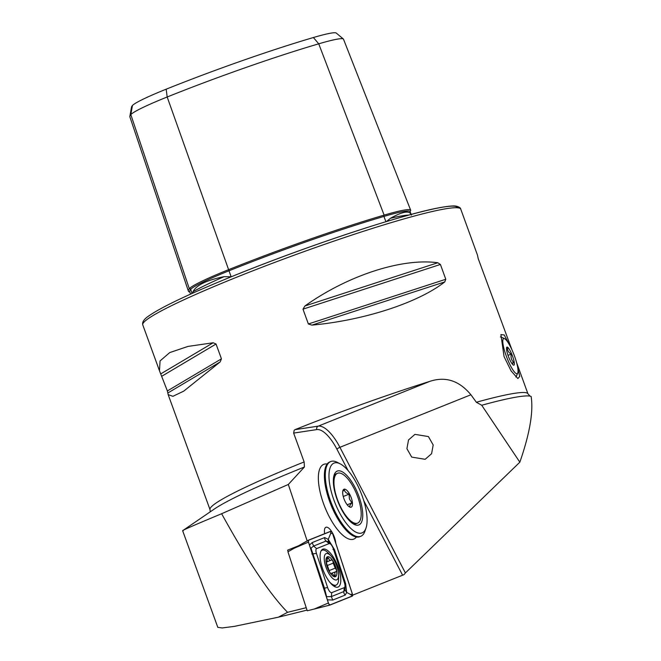 <?xml version="1.0" encoding="UTF-8"?>
<svg xmlns="http://www.w3.org/2000/svg" width="661" height="661" viewBox="0 0 661 661"><rect width="100%" height="100%" fill="white"/><g stroke="black" fill="none" stroke-linecap="round" stroke-linejoin="round"><path stroke-width="0.99" d="M411.39 215.122C409.944 210.231 402.979 211.28 390.486 218.279L386.677 221.361M189.856 292.129A166.886 13.493 -20 0 1 188.36 291.047L129.903 116.914A162.251 13.113 -20 0 1 129.87 116.295L131.498 107.181A157.599 12.741 -20 0 1 132.423 105.553A60.382 4.883 -20 0 1 166.175 89.185A157.599 12.741 -20 0 1 313.388 37.528A60.382 4.883 160 0 1 336.242 33.05L343.348 38.991A65.034 5.255 160 0 1 343.497 39.189L410.646 210.157A69.669 5.635 160 0 1 410.266 211.165A166.886 13.493 -20 0 1 410.01 211.446M188.36 291.047A166.886 13.493 -20 0 1 189.302 288.692A69.669 5.635 -20 0 1 228.243 269.812A166.886 13.493 -20 0 1 384.124 215.114A1.074 0.661 -106.4 0 0 383.909 216.403A1.074 0.661 -106.4 0 0 383.917 216.428L385.925 221.699M192.549 293.236L192.938 291.774C196.234 285.213 206.62 280.181 224.079 276.67L231.226 276.785M414.943 434.368L408.515 439.962L406.92 448.695L411.704 457.106L425.163 459.296L431.592 453.702L433.186 444.969L428.402 436.557L414.943 434.368M509.168 344.34L504.236 334.962L500.914 334.59L504.046 356.56L511.143 370.995L517.877 378.546L519.728 376.448L517.728 367.69M327.154 464.014A40.288 14.939 68.1 0 0 323.783 464.336A40.288 14.939 68.1 0 0 323.667 504.004A40.288 14.939 68.1 0 0 353.775 539.112A40.288 14.939 68.1 0 0 356.428 537.013A40.288 14.939 68.1 0 1 353.775 539.112A40.288 14.939 68.1 0 1 321.329 496.766A40.288 14.939 68.1 0 1 323.783 464.336L323.783 464.336A40.288 14.939 68.1 0 1 327.154 464.014M335.796 543.276A11.278 4.181 68.1 0 0 334.359 537.087A11.278 4.181 68.1 0 0 325.931 527.263A11.278 4.181 68.1 0 0 324.642 533.7M437.789 262.748C401.896 257.823 347.851 275.406 304.944 305.96L302.986 309.158L308.373 323.973L311.918 325.129C364.194 320.321 418.239 302.738 444.762 281.916L445.795 279.264L440.408 264.458L437.789 262.748L304.944 305.96M159.475 370.763L167.373 390.94L168.167 394.642L172.951 396.303L183.75 391.122L220.163 361.931L221.443 358.84L216.048 344.026L213.181 342.762L187.98 346.422L169.728 352.586L160.069 360.914L159.475 370.763L142.759 324.848A169.191 13.674 -20 0 1 238.274 276.579A169.191 13.674 -20 0 1 460.742 209.116L477.449 255.03L478.242 258.732L511.961 349.851M307.191 540.913L288.32 484.463L304.415 467.013L304.143 461.932L293.649 433.087L294.195 430.228L295.046 429.642L318.222 426.147A37.594 13.939 -111.9 0 1 339.911 447.307L405.391 572.938L404.011 574.649L352.652 595.156M481.729 405.251L519.843 462.188C529.775 433.55 533.534 411.638 531.13 396.451A171.877 13.898 -20 0 0 529.841 396.096A171.877 13.898 -20 0 0 481.729 405.251L476.35 402.26L470.921 394.766C459.263 380.678 445.613 376.2 429.964 381.323A169.191 13.674 160 0 0 295.046 429.642M530.031 396.137L527.924 393.749L516.58 362.534M519.843 462.188L405.391 572.938M307.018 610.12L278.306 617.209L287.585 612.309L306.233 607.707M304.415 467.013A173.174 13.997 160 0 0 214.23 509.102L182.634 530.692L217.824 627.372L222.236 627.95L234.374 626.364L278.306 617.209M288.32 484.463L221.633 513.721C248.007 561.519 269.994 594.388 287.585 612.309M183.262 530.593C179.924 531.378 192.715 525.759 221.633 513.721M298.607 545.746L287.618 550.159L288.122 551.704M129.87 116.295A162.251 13.113 -20 0 1 130.82 114.626A65.034 5.255 -20 0 1 167.175 96.993A162.251 13.113 -20 0 1 318.734 43.816L384.124 215.114A69.669 5.635 160 0 1 410.646 210.157M343.348 38.991A65.034 5.255 160 0 0 318.734 43.816L313.388 37.528M306.836 541.062L298.714 545.689M331.525 573.285L335.821 571.74C336.928 571.17 336.722 569.972 335.21 568.146L333.218 563.139C333.061 560.784 332.384 559.768 331.178 560.098C330.227 560.933 329.352 560.313 328.567 558.215L327.162 557.306L327.17 561.288L326.195 562.222L329.128 570.493C329.839 572.624 330.517 573.641 331.161 573.533C331.492 572.947 332.367 573.574 333.78 575.417L335.309 576.574L334.697 572.533L336.152 571.707M324.419 556.289A14.145 5.247 68.1 0 0 329.781 574.93A14.145 5.247 68.1 0 0 338.391 577.177A14.145 5.247 68.1 0 0 338.581 574.872A14.145 5.247 68.1 0 0 330.971 555.901A14.145 5.247 68.1 0 0 324.419 556.289M329.434 581.796A18.797 6.974 68.1 0 0 336.094 585.109A18.797 6.974 68.1 0 0 338.374 581.54A18.797 6.974 68.1 0 0 338.622 578.474L338.581 574.872M332.88 585.448A18.797 6.974 68.1 0 0 333.483 585.613A18.797 6.974 68.1 0 0 335.168 585.481L336.094 585.109M331.434 559.9L326.187 562.263M327.459 556.893L327.162 557.306M336.713 574.665A10.741 3.983 68.1 0 0 332.64 560.511A10.741 3.983 68.1 0 0 326.104 558.801A10.741 3.983 68.1 0 0 330.178 572.955A10.741 3.983 68.1 0 0 336.713 574.665M327.17 561.288L326.195 562.222M331.062 573.665L331.335 573.302L330.731 573.541M330.971 555.901L328.509 553.265A18.797 6.974 68.1 0 0 322.097 550.216A18.797 6.974 68.1 0 0 321.064 550.943M322.213 567.609A20.408 7.568 68.1 0 0 338.044 587.059A20.408 7.568 68.1 0 0 338.68 568.634A20.408 7.568 68.1 0 0 322.849 549.175A20.408 7.568 68.1 0 0 322.213 567.609M344.274 587.629A5.371 1.991 68.1 0 0 344.992 585.737A5.371 1.991 68.1 0 0 344.439 582.779L333.293 548.713A5.371 1.991 68.1 0 0 330.954 544.457A5.371 1.991 68.1 0 0 329.12 543.59L316.627 548.605A5.371 1.991 68.1 0 0 316.454 553.455L327.608 587.53A5.371 1.991 68.1 0 0 331.772 592.644L344.274 587.629L343.836 591.57L345.034 590.025L344.992 585.737M352.371 596.073A2.148 0.793 68.1 0 0 352.437 594.132L332.516 533.253A2.148 0.793 68.1 0 0 330.855 531.204L308.522 540.169A2.148 0.793 68.1 0 0 308.489 540.186A2.148 0.793 68.1 0 0 308.456 542.111L328.377 602.989A2.148 0.793 68.1 0 0 330.004 605.046A2.148 0.793 68.1 0 0 330.037 605.038L352.371 596.073M308.456 542.111L294.236 548.209L287.94 551.803L307.241 610.797L329.963 605.055M352.396 594.123L332.475 533.245A2.041 0.76 68.1 0 0 330.897 531.304L308.563 540.268A2.041 0.76 68.1 0 0 308.29 540.987A2.041 0.76 68.1 0 0 308.497 542.111L328.418 602.989A2.041 0.76 68.1 0 0 329.302 604.6A2.041 0.76 68.1 0 0 330.004 604.931L352.33 595.966A2.041 0.76 68.1 0 0 352.396 594.123L350.553 594.487L352.33 595.966M309.464 545.061L312.19 542.574L324.683 537.558L328.236 539.401L334.474 549.588L345.629 583.663L346.686 592.438L350.553 594.487M345.034 590.025L346.686 592.438L345.232 595.057L332.731 600.072L327.369 599.791M329.12 543.59L326.088 541.045L328.492 541.871L328.236 539.401L330.64 533.601L332.475 533.245M324.683 537.558A3.759 3.495 68.1 0 0 326.088 541.045L313.587 546.06L310.967 548.176L324.46 588.133L326.6 596.693L331.335 596.586L331.772 592.644M505.343 339.167A18.797 3.842 69 0 0 504.583 338.663A18.797 3.842 69 0 0 505.095 352.561A18.797 3.842 69 0 0 515.489 373.068A18.797 3.842 69 0 0 517.745 372.994A18.797 3.842 69 0 0 514.473 355.998A18.797 3.842 69 0 0 505.343 339.167M500.41 336.953A21.483 4.396 -111 0 1 501.294 337.11L504.583 338.663M507.574 347.86C507.309 350.487 508.54 352.569 511.267 354.098C510.623 357.469 511.457 360.262 513.779 362.484L512.143 363.856M507.805 347.405A9.667 1.975 -111 0 1 513.151 357.948A9.667 1.975 -111 0 1 513.415 365.095A9.667 1.975 -111 0 1 513.027 364.831A9.667 1.975 -111 0 1 508.326 356.18A9.667 1.975 -111 0 1 506.648 347.438A9.667 1.975 -111 0 1 507.805 347.405M517.745 372.994L516.34 376.349A21.483 4.396 -111 0 1 515.853 377.01M508.028 355.337L511.267 354.098M511.73 363.269L513.779 362.484M340.374 463.939L337.515 462.436A40.288 14.939 68.1 0 0 330.731 461.543L329.806 461.915A40.288 14.939 68.1 0 0 325.394 467.641A40.288 14.939 68.1 0 0 327.344 494.354A40.288 14.939 68.1 0 0 352.652 535.608A40.288 14.939 68.1 0 0 359.799 536.699L360.724 536.327A40.288 14.939 68.1 0 0 365.012 530.998L366.037 527.932A37.594 13.939 68.1 0 0 364.335 502.633A37.594 13.939 68.1 0 0 340.374 463.939A37.594 13.939 68.1 0 0 331.748 493.379A37.594 13.939 68.1 0 0 350.041 527.668A37.594 13.939 68.1 0 0 366.037 527.932M330.731 461.543A40.288 14.939 68.1 0 0 328.269 493.982A40.288 14.939 68.1 0 0 360.724 536.327M360.609 501.575A29.001 10.75 68.1 0 0 346.504 475.127A29.001 10.75 68.1 0 0 334.16 474.92A29.001 10.75 68.1 0 0 335.474 494.436A29.001 10.75 68.1 0 0 353.957 524.289A29.001 10.75 68.1 0 0 360.609 501.575M352.767 523.57A26.853 9.956 68.1 0 0 356.188 523.677L357.576 523.115A26.853 9.956 68.1 0 0 358.402 498.84A26.853 9.956 68.1 0 0 337.581 473.268A26.853 9.956 68.1 0 0 336.755 497.551A26.853 9.956 68.1 0 0 357.576 523.115M342.729 491.544L344.406 489.594C344.555 491.66 346.108 493.18 349.082 494.147L349.438 498.939L351.941 502.872C349.942 504.814 349.339 506.202 350.123 507.045M351.478 498.427A9.667 3.586 68.1 0 0 346.81 490.313A9.667 3.586 68.1 0 0 342.952 490.495A9.667 3.586 68.1 0 0 343.679 497.956A9.667 3.586 68.1 0 0 349.553 506.954A9.667 3.586 68.1 0 0 351.478 498.427M337.581 473.268L336.193 473.821A26.853 9.956 68.1 0 0 333.788 476.259M343.249 496.485L349.082 494.147M347.182 504.781L351.941 502.872M390.486 218.279A122.153 9.874 -20 0 1 408.944 215.04M409.837 211.462L410.043 211.545A68.62 5.544 160 0 0 383.917 216.428A165.837 13.402 -20 0 0 229.012 270.787L231.11 276.719M132.423 105.553L130.82 114.626L189.302 288.692A1.074 1.058 -139.4 0 1 190.657 289.386L192.029 293.467M166.175 89.185L167.175 96.993L229.012 270.787A68.62 5.544 -20 0 0 190.657 289.386A165.837 13.402 -20 0 0 189.724 291.724L190.533 294.145M192.938 291.774A122.153 9.874 -20 0 1 224.079 276.67M238.365 273.91A166.506 13.46 -20 0 1 457.354 207.752M527.924 393.749A169.191 13.674 160 0 0 476.35 402.26M470.921 394.766L339.911 447.307A2.685 0.644 152.5 0 0 336.961 449.24A34.909 12.947 68.1 0 0 316.817 429.584L293.649 433.087M304.143 461.932A169.191 13.674 160 0 0 210.024 509.648L210.19 511.862M402.574 575.12L363.74 500.625M348.05 470.516L336.961 449.24M444.762 281.916L311.918 325.129M445.795 279.264L308.373 323.973M440.408 264.458L302.986 309.158M213.181 342.762L160.912 373.796M216.048 344.026L161.978 376.126M221.443 358.84L167.373 390.94M220.163 361.931L167.894 392.965M429.964 381.323L318.222 426.147A2.685 2.487 81.4 0 0 316.817 429.584M327.145 558.785L328.567 558.215M327.178 565.56L333.218 563.139M329.145 570.583L335.21 568.146M333.788 575.434L335.201 574.863M334.813 586.72A20.408 7.568 68.1 0 0 335.168 585.481M333.747 586.092A19.706 7.304 68.1 0 0 333.871 585.663M330.004 605.046L314.157 609.087L328.377 602.989M308.489 540.186L294.236 548.209L308.456 540.202M328.856 603.972L330.004 604.931M330.64 533.601L330.897 531.304M308.398 541.756L308.563 540.268M332.731 600.072L331.335 596.586L343.836 591.57A3.759 3.495 68.1 0 0 345.232 595.057M323.601 588.257A3.759 0.603 161.9 0 0 324.46 588.133L327.608 587.53M311.794 553.968L316.454 553.455M312.19 542.574L313.587 546.06L316.627 548.605M344.72 583.787A3.759 0.603 161.9 0 0 345.629 583.663M332.962 549.498L334.474 549.588M460.742 209.116C460.659 207.893 459.122 206.893 456.123 206.125C455.148 205.984 452.372 205.298 438.317 207.909C401.69 214.742 309.571 245.173 238.282 273.935C189.823 293.467 159.309 307.952 146.75 317.396C143.47 320.064 142.14 322.543 142.759 324.848M168.167 394.642L210.024 509.648M410.043 211.545L411.175 214.428M332.954 585.514L333.483 585.613M321.304 550.53L322.097 550.216M326.195 562.197L326.823 561.949M330.954 544.457L328.343 541.69"/></g></svg>
